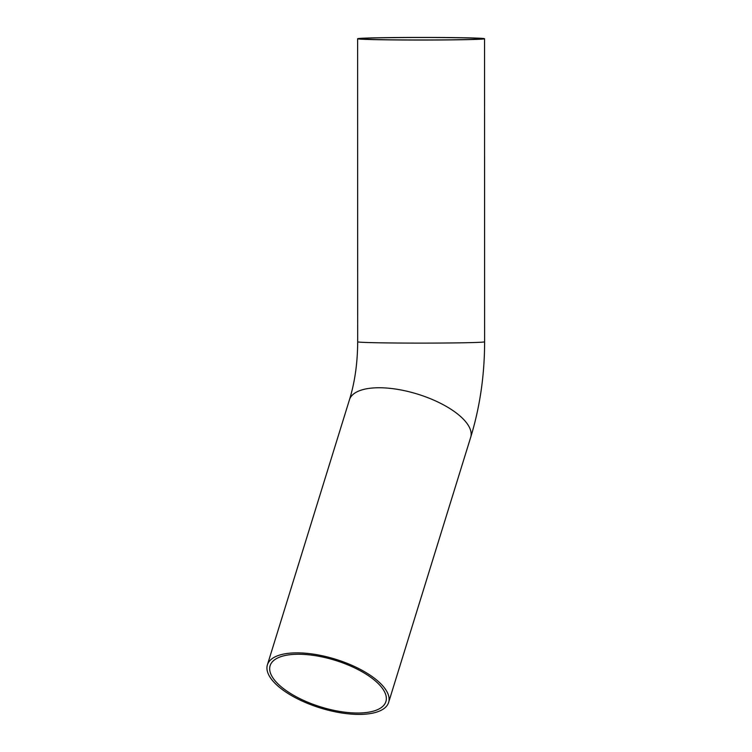 <?xml version="1.0" encoding="UTF-8"?>
<svg xmlns="http://www.w3.org/2000/svg" width="752" height="752" viewBox="0 0 752 752"><rect width="100%" height="100%" fill="white"/><g stroke="black" fill="none" stroke-linecap="round" stroke-linejoin="round"><path stroke-width="1.13" d="M453.917 37.685A60.602 1.241 180 0 1 481.684 38.728A60.602 1.241 180 0 1 421.082 39.978A60.602 1.241 180 0 1 360.471 38.747A60.602 1.241 180 0 1 392.074 37.647A60.602 1.241 180 0 1 453.917 37.685M356.457 713.018A60.602 24.384 17.2 0 1 295.423 696.314A60.602 24.384 17.2 0 1 270.118 665.708A60.602 24.384 17.2 0 1 335.223 660.341A60.602 24.384 17.2 0 1 385.908 701.55A60.602 24.384 17.2 0 1 356.457 713.018M455.468 37.638A63.459 1.307 180 0 1 484.542 38.719A63.459 1.307 180 0 1 421.082 40.044A63.459 1.307 180 0 1 357.623 38.756A63.459 1.307 180 0 1 390.702 37.6A63.459 1.307 180 0 1 455.468 37.638M357.802 714.4A63.459 25.53 17.2 0 1 293.891 696.916A63.459 25.53 17.2 0 1 267.392 664.862A63.459 25.53 17.2 0 1 335.561 659.241A63.459 25.53 17.2 0 1 388.634 702.396A63.459 25.53 17.2 0 1 357.802 714.4M484.542 38.719L484.608 341.793A63.459 1.307 180 0 1 451.52 342.95A63.459 1.307 180 0 1 386.763 342.912A63.459 1.307 180 0 1 357.689 341.822L357.623 38.756M484.608 341.793C484.579 375.21 479.945 407.048 470.696 437.297A63.459 25.53 -162.8 0 0 444.206 405.243A63.459 25.53 -162.8 0 0 380.296 387.759A63.459 25.53 -162.8 0 0 349.454 399.763C354.822 382.373 357.567 363.066 357.689 341.822M388.634 702.396L470.696 437.297M267.392 664.862L349.454 399.763"/></g></svg>
